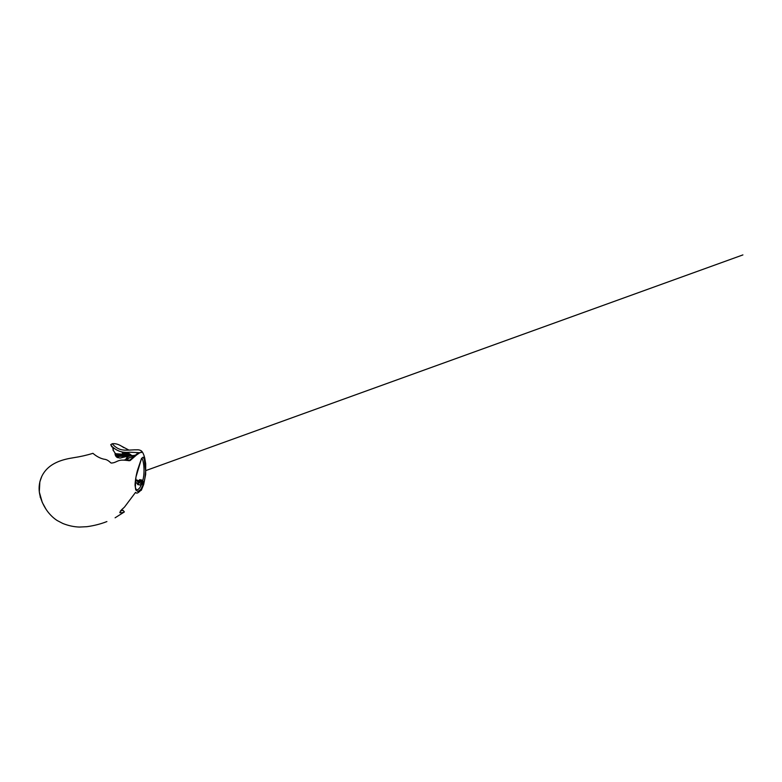 <?xml version="1.0" encoding="UTF-8"?>
<svg xmlns="http://www.w3.org/2000/svg" width="782" height="782" viewBox="0 0 782 782"><rect width="100%" height="100%" fill="white"/><g stroke="black" fill="none" stroke-linecap="round" stroke-linejoin="round"><path stroke-width="1.17" d="M123.898 447.715L121.591 446.219C118.297 444.176 115.179 443.345 112.237 443.736C117.935 450.412 123.419 450.315 128.932 450.1L134.856 449.816C137.055 449.982 138.394 449.288 141.092 450.706L141.562 452.426L139.958 452.641L136.439 455.046L130.252 460.481C128.512 460.93 125.677 459.992 121.826 460.119C116.841 460.403 116 462.915 111.112 463.052C108.757 461.057 107.193 459.474 103.82 459.161C100.067 458.291 96.44 456.346 92.931 453.325C86.763 455.232 80.341 456.688 73.684 457.695C63.538 459.298 48.386 462.582 41.739 476.473C38.66 483.384 38.289 490.47 40.625 497.743C42.169 502.797 44.564 507.469 47.79 511.741C50.644 515.397 53.753 518.319 57.135 520.499L62.834 523.481C68.396 525.69 73.919 526.882 79.402 527.058L86.782 526.697M86.782 526.706C93.948 525.729 100.663 524.018 106.899 521.565M124.367 511.907L122.969 510.265L124.367 511.907C123.175 512.63 121.65 512.884 119.802 512.679C121.034 509.434 123.273 508.564 124.68 506.844L135.56 492.357L136.351 493.022C138.131 493.765 140.877 489.659 141.298 490.324L143.673 484.508L145.667 474.361L145.687 463.736L144.729 458.027C144.259 456.199 143.028 451.928 141.092 450.706M137.524 470.178C136.068 475.573 135.237 480.559 135.032 485.143L135.755 489.913L137.808 491.458L140.594 489.62C142.441 486.815 143.868 483.041 144.895 478.281L145.618 470.94L144.289 459.239L143.135 457.167L141.483 458.516L137.476 470.353M129.792 460.129L138.003 452.944L139.147 452.758M139.528 452.7L129.499 452.211C122.706 453.052 116.87 451.126 112.012 446.454L110.731 444.665L111.836 446.61M127.495 452.309L131.865 455.593M133.331 455.535L134.856 455.241M120.35 511.115L122.969 510.265M133.595 455.593L134.797 455.3M123.077 452.113L123.967 454.616L125.237 454.557L125.648 455.74L119.714 455.124L115.521 455.623C116.352 457.147 117.427 457.841 118.727 457.705M124.709 456.942L120.966 457.861C119.666 458.301 118.444 457.851 117.32 456.522L123.576 456.229M116.811 455.877L117.32 456.522M116.489 453.755L116.762 454.205L115.15 454.635L115.521 455.623M113.615 447.959L113.107 450.061L115.462 453.687L122.842 454.225L122.031 451.937M115.003 452.934L115.15 454.635M127.251 454.176L129.48 456.18M126.967 456.463L126.049 456.708L123.869 454.801L119.529 454.469L115.668 455.476M127.407 452.309L127.241 454.234M122.539 456.248L125.13 456.854M123.263 455.398L123.507 456.102L119.402 455.984M127.466 460.49L129.001 460.041M129.734 460.119L128.883 460.725M123.967 454.616L122.842 454.225M111.015 445.154L111.738 446.718M113.41 448.399L113.243 447.636M112.442 446.893L111.709 446.805M113.214 450.627L112.725 447.167M112.237 443.736L110.731 444.665M125.511 459.65L127.505 456.835L128.883 456.326M126.782 459.415L125.99 460.256M132.246 456.844L132.168 455.525L134.279 455.769M125.814 459.64L126.391 458.418L125.54 459.572M141.806 481.976L140.203 481.106L139.607 479.63L139.167 480.803L135.54 479.62M141.698 484.126L143.36 481.712L142.256 481.419L142.686 480.236L141.865 481.468M142.686 480.236L139.607 479.63M135.237 482.67L138.023 483.54L137.554 484.517L140.662 485.163L141.112 484.175L140.389 484.938M137.554 484.517L140.662 485.163M141.63 458.272C143.331 458.389 145.55 472.103 142.52 481.458L142.686 482.201M142.109 480.764L141.796 481.751L142.256 481.419L142.529 482.171M141.845 481.917L141.835 482.523L141.796 481.751L142.246 482.132M141.835 482.484L139.9 481.311L139.225 482.054C139.225 483.051 142.314 483.98 142.197 482.944L142.158 482.171M140.174 480.588L139.9 481.311L139.167 480.803L139.196 481.595M141.953 483.882L138.825 482.543L135.501 479.913M138.121 484.469L140.428 484.938L141.62 484.244C140.242 487.597 138.707 489.464 137.026 489.835L136.303 489.757L135.364 487.391L135.96 477.02L141.591 458.34M138.111 483.393L135.257 482.416L138.179 483.344L138.522 484.566M143.36 481.712L142.06 484.341M138.453 483.462L138.825 482.543M119.714 455.124L119.529 454.469M111.445 445.789L112.012 446.454M127.867 452.563L127.349 453.443L130.301 455.974M121.347 510.011L122.686 510.421M121.845 509.854L120.614 510.793M123.732 452.201L124.299 452.25M124.465 452.27L125.237 454.557L126.967 453.795L126.664 452.328M124.455 452.289L125.511 452.319M127.388 454.665L126.674 452.622L127.632 455.681L126.87 456.258L125.511 452.397L126.635 452.387M125.834 456.786L127.036 456.522M40.625 497.743L40.713 498.261M116.762 454.205L117.28 455.056M119.187 455.759L117.075 456.297M129.519 460.08L127.72 460.148M128.199 460.627L129.509 460.315M130.438 457.45L126.391 458.418M140.105 480.422L142.089 480.813M140.203 481.106L139.225 482.054M136.586 480.735L139.059 481.487M141.884 484.078L142.725 482.093M119.499 454.508L115.638 455.505M125.071 454.616L124.465 452.377M127.417 454.782L126.967 453.795M127.104 456.434L127.642 455.72L127.104 456.434M127.055 456.512L126 456.659M125.482 455.798L125.804 456.727M124.377 455.789L124.631 456.493L123.976 456.268M115.101 517.811L124.299 511.975M121.591 446.219L128.932 450.1M40.459 497.186C39.559 497.538 39.559 497.538 40.459 497.176M46.187 509.502L42.267 502.435L39.305 491.976L39.853 481.81L41.739 476.473M145.882 470.559L742.9 254.912L145.882 470.559M129.577 460.09L128.062 459.953M133.448 456.561C130.985 457.059 128.737 458.037 126.694 459.474M125.443 459.728L125.794 459.239M132.168 455.525L128.277 456.473M123.732 460.129L126.733 459.425M135.364 492.543L135.921 492.816M139.958 452.641L138.003 452.944M130.252 460.481L129.577 460.696M125.824 456.786L124.778 456.698M123.8 456.356L124.709 456.629M123.742 456.346L121.063 456.131"/></g></svg>
